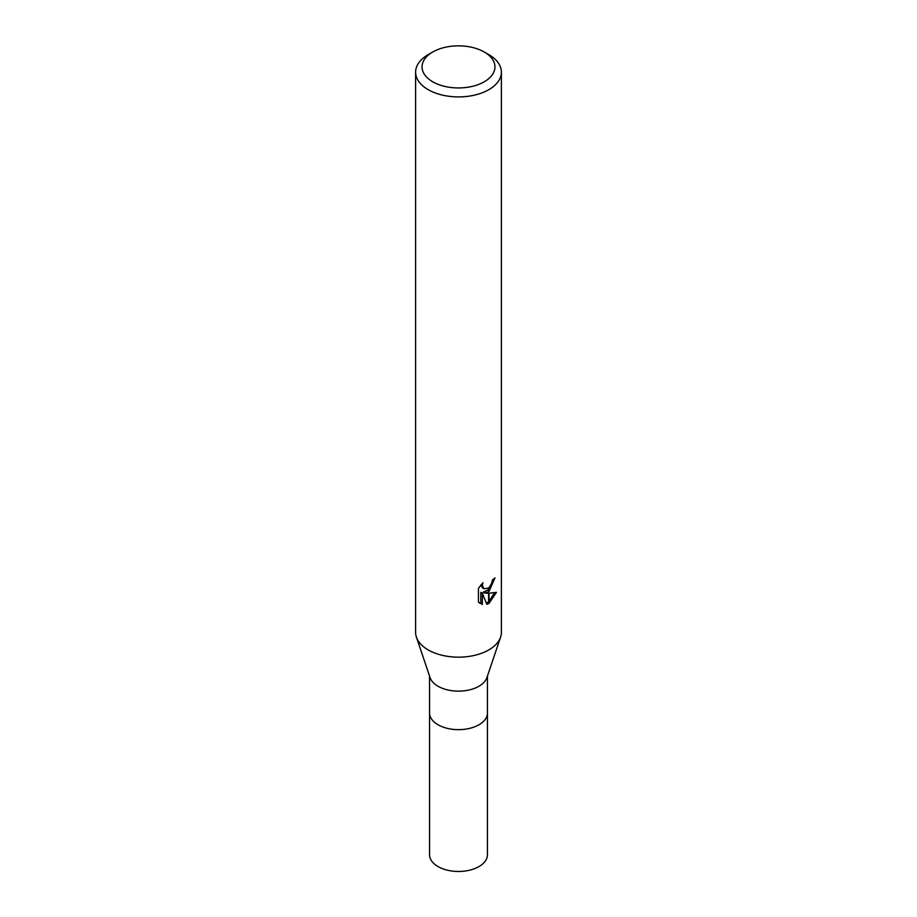 <?xml version="1.0" encoding="UTF-8"?>
<svg xmlns="http://www.w3.org/2000/svg" width="917" height="917" viewBox="0 0 917 917"><rect width="100%" height="100%" fill="white"/><g stroke="black" fill="none" stroke-linecap="round" stroke-linejoin="round"><path stroke-width="1.38" d="M500.533 637.315L486.916 677.629A28.943 16.712 180 0 1 478.972 686.237A28.943 16.712 180 0 1 450.052 690.409A28.943 16.712 180 0 1 430.084 677.629L416.467 637.315M478.972 724.762A28.943 16.712 180 0 0 487.443 712.945A28.943 16.712 180 0 1 478.972 724.762A28.943 16.712 180 0 1 447.427 728.385A28.943 16.712 180 0 1 429.557 712.945L429.557 676.035M484.279 81.773A36.451 21.045 180 0 1 432.721 81.773A36.451 21.045 180 0 1 432.721 52.017L432.721 52.017A36.451 21.045 180 0 1 484.279 52.017A36.451 21.045 180 0 1 484.279 81.773M428.17 54.642L432.721 52.017L428.17 54.642A42.881 24.759 180 0 0 415.619 72.145A42.881 24.759 180 0 0 442.086 95.024A42.881 24.759 180 0 0 488.83 89.66A42.881 24.759 180 0 0 501.381 72.145A42.881 24.759 180 0 0 488.83 54.642L484.279 52.017M501.381 72.145L501.381 632.409A42.881 24.759 180 0 1 488.83 649.912A42.881 24.759 180 0 1 442.086 655.277A42.881 24.759 180 0 1 415.619 632.409L415.619 72.145M484.715 593.104L488.612 593.207L488.612 603.581L486.801 604.314L482.365 593.219L482.365 604.418L478.445 602.114L478.445 588.301L482.961 582.719L482.342 585.459L484.004 588.737L488.612 588.015L488.612 591.706L484.715 593.104L483.19 592.222L488.612 589.562M488.612 588.015A6.855 3.955 120 0 0 489.036 587.659L491.925 582.891L492.372 580.025A42.881 24.759 0 0 0 494.985 577.859L489.036 591.396A11.279 6.511 -60 0 1 488.612 591.706M489.036 603.34L489.036 593.207L496.464 592.348L489.036 603.34A15.52 8.964 -60 0 1 488.612 603.581M489.036 589.104L493.254 579.349M489.036 591.396L489.036 587.659M484.016 588.737L482.48 587.854L480.817 585.012M479.545 603.077L480.817 603.512L480.817 592.325L482.365 593.219M486.331 603.065L488.612 601.735M489.036 601.392L494.446 592.783M480.817 603.524L482.365 604.418M500.59 637.143A42.881 24.759 180 0 1 488.818 649.912M487.443 713.082L487.443 854.759A28.943 16.712 180 0 1 478.972 866.576A28.943 16.712 180 0 1 447.427 870.199A28.943 16.712 180 0 1 429.557 854.759L429.557 713.082M487.443 712.945L487.443 676.035"/></g></svg>
